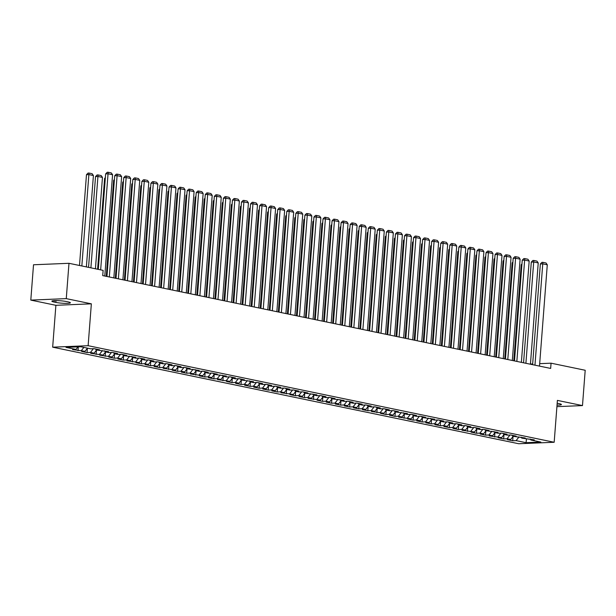 <?xml version="1.0" encoding="UTF-8"?>
<svg xmlns="http://www.w3.org/2000/svg" width="616" height="616" viewBox="0 0 616 616"><rect width="100%" height="100%" fill="white"/><g stroke="black" fill="none" stroke-linecap="round" stroke-linejoin="round"><path stroke-width="0.92" d="M52.668 347.178L518.711 443.736L554.177 442.265L88.127 345.699L52.668 347.178L55.887 305.305L91.353 303.827L66.266 298.629L30.8 300.108L55.887 305.305M30.8 300.108L33.518 264.772L68.984 263.301L66.266 298.629M526.457 438.846L526.072 442.688L540.833 442.072L530.869 440.009L534.272 439.87L521.814 438.138L525.217 437.991L512.758 436.259L516.162 436.12L510.726 434.988L507.322 435.135L503.703 434.38L507.107 434.242L501.67 433.117L498.267 433.256L494.648 432.509L498.051 432.363L485.585 430.63L488.988 430.484L483.56 429.36L480.157 429.506L476.53 428.751L479.933 428.613L474.497 427.489L471.101 427.627L467.475 426.873L470.878 426.734L465.442 425.61L462.038 425.748L458.42 425.002L461.823 424.855L456.387 423.731L452.983 423.877L449.364 423.123L452.768 422.984L447.332 421.852L443.928 421.998L440.309 421.244L443.713 421.105L438.276 419.981L434.873 420.12L431.246 419.373L434.65 419.227L422.191 417.494L425.594 417.355L420.166 416.224L416.762 416.37L413.136 415.615L416.539 415.477L411.103 414.352L407.7 414.491L404.081 413.744L407.484 413.598L395.025 411.865L398.429 411.719L392.993 410.595L389.589 410.741L385.97 409.987L389.374 409.848L383.937 408.724L380.534 408.862L376.915 408.108L380.311 407.969L374.882 406.845L371.479 406.983L367.852 406.237L371.255 406.09L365.827 404.966L362.424 405.112L358.797 404.358L362.2 404.219L356.764 403.087L353.361 403.234L349.742 402.479L353.145 402.34L347.709 401.216L344.305 401.355L340.687 400.608L344.09 400.462L331.631 398.729L335.035 398.591L329.599 397.459L326.195 397.605L322.576 396.85L325.972 396.712L320.543 395.588L317.14 395.726L313.513 394.979L316.917 394.833L304.458 393.1L307.861 392.962L302.425 391.83L299.03 391.976L295.403 391.222L298.806 391.083L293.37 389.959L289.967 390.097L286.348 389.343L289.751 389.204L284.315 388.08L280.911 388.219L277.292 387.472L280.696 387.325L275.26 386.201L271.856 386.348L268.237 385.593L271.633 385.454L266.204 384.322L262.801 384.469L259.174 383.714L262.578 383.575L257.149 382.451L253.746 382.59L250.119 381.843L253.523 381.697L241.064 379.964L244.467 379.826L239.031 378.694L235.628 378.84L232.009 378.085L235.412 377.947L229.976 376.823L226.573 376.961L222.954 376.214L226.357 376.068L213.898 374.335L217.294 374.197L211.865 373.065L208.462 373.211L204.835 372.457L208.239 372.318L202.81 371.194L199.407 371.332L195.78 370.586L199.184 370.439L186.725 368.707L190.128 368.56L184.692 367.436L181.289 367.583L177.67 366.828L181.073 366.689L175.637 365.565L172.234 365.704L168.615 364.949L172.018 364.811L166.582 363.686L163.178 363.825L159.559 363.078L162.963 362.932L157.527 361.808L154.123 361.954L150.496 361.199L153.9 361.061L148.471 359.929L145.068 360.075L141.441 359.32L144.845 359.182L139.409 358.058L136.013 358.196L132.386 357.449L135.79 357.303L123.331 355.571L126.734 355.432L121.298 354.3L117.895 354.446L114.276 353.692L117.679 353.553L112.243 352.429L108.84 352.568L105.221 351.821L108.624 351.674L96.158 349.942L99.561 349.796L94.133 348.671L90.729 348.818L80.765 346.754L66.004 347.362L75.968 349.426L72.565 349.572L85.023 351.305L81.62 351.443L87.056 352.575L90.46 352.429L94.079 353.184L90.675 353.322L103.134 355.055L99.73 355.201L112.189 356.934L108.793 357.072L114.222 358.204L117.625 358.058L121.252 358.812L117.849 358.951L123.277 360.075L126.68 359.937L130.307 360.683L126.904 360.83L139.362 362.562L135.959 362.709L141.395 363.833L144.799 363.686L148.417 364.441L145.014 364.58L150.45 365.704L153.854 365.565L157.473 366.32L154.069 366.458L159.506 367.583L162.909 367.444L166.528 368.191L163.132 368.337L175.591 370.07L172.187 370.208L177.616 371.34L181.019 371.194L184.646 371.949L181.243 372.087L186.679 373.211L190.075 373.073L193.701 373.82L190.298 373.966L202.756 375.698L199.353 375.837L204.789 376.969L208.193 376.823L211.812 377.577L208.408 377.716L213.844 378.84L217.248 378.701L220.867 379.448L217.471 379.595L229.93 381.327L226.526 381.473L231.955 382.598L235.358 382.451L238.985 383.206L235.582 383.345L241.018 384.469L244.413 384.33L248.04 385.085L244.637 385.223L250.073 386.348L253.476 386.209L257.095 386.956L253.692 387.102L259.128 388.226L262.531 388.08L266.15 388.835L262.747 388.973L268.183 390.105L271.587 389.959L275.206 390.713L271.802 390.852L277.238 391.976L280.642 391.838L284.269 392.585L280.865 392.731L293.324 394.463L289.92 394.602L295.357 395.734L298.752 395.588L302.379 396.342L298.976 396.481L304.412 397.605L307.815 397.466L311.434 398.213L308.031 398.36L320.489 400.092L317.086 400.238L322.522 401.363L325.926 401.216L329.545 401.971L326.141 402.109L331.577 403.234L334.981 403.095L338.608 403.85L335.204 403.988L340.633 405.112L344.036 404.974L347.663 405.721L344.259 405.867L349.688 406.991L353.091 406.845L356.718 407.6L353.315 407.738L358.751 408.87L362.154 408.724L365.773 409.478L362.37 409.617L367.806 410.741L371.209 410.603L374.828 411.349L371.425 411.496L383.884 413.228L380.48 413.367L385.916 414.499L389.32 414.352L392.939 415.107L389.543 415.246L394.972 416.37L398.375 416.231L402.002 416.978L398.598 417.124L411.057 418.857L407.653 418.995L413.09 420.127L416.493 419.981L420.112 420.736L416.709 420.874L422.145 421.998L425.548 421.86L429.167 422.615L425.764 422.753L431.2 423.877L434.603 423.739L438.222 424.486L434.819 424.632L440.255 425.756L443.659 425.61L447.278 426.364L443.882 426.503L449.31 427.627L452.714 427.489L456.341 428.243L452.937 428.382L458.366 429.506L461.769 429.367L465.396 430.114L461.992 430.261L474.451 431.993L471.048 432.132L476.484 433.264L479.887 433.117L483.506 433.872L480.103 434.01L485.539 435.135L488.942 434.996L492.561 435.743L489.158 435.889L501.617 437.622L498.221 437.76L503.649 438.892L507.053 438.746L510.679 439.501L507.276 439.639L512.705 440.763L513.036 436.498M526.072 442.688L516.108 440.625L512.705 440.763M68.984 263.301L103.126 270.378L102.726 275.606L550.658 368.422L551.058 363.186L539.678 363.656M510.679 439.501L513.159 436.344M507.053 438.746L509.979 435.019M530.869 440.009L530.207 439.023M501.617 437.622L504.104 434.465M497.998 436.875L500.923 433.148M521.814 438.138L521.151 437.152M492.561 435.743L495.041 432.586M488.942 434.996L491.868 431.269M512.758 436.259L512.096 435.273M483.506 433.872L485.986 430.715M479.887 433.117L482.813 429.39M503.703 434.38L503.033 433.395M474.451 431.993L476.93 428.836M470.824 431.246L473.758 427.519M494.648 432.509L493.978 431.523M465.396 430.114L467.875 426.957M461.769 429.367L464.695 425.641M485.585 430.63L484.923 429.645M456.341 428.243L458.82 425.078M452.714 427.489L455.64 423.762M476.53 428.751L475.868 427.766M447.278 426.364L449.765 423.207M443.659 425.61L446.585 421.883M467.475 426.873L466.812 425.895M438.222 424.486L440.702 421.329M434.603 423.739L437.529 420.012M458.42 425.002L457.757 424.016M429.167 422.615L431.647 419.45M425.548 421.86L428.474 418.133M449.364 423.123L448.694 422.137M420.112 420.736L422.591 417.579M416.493 419.981L419.419 416.254M440.309 421.244L439.639 420.258M411.057 418.857L413.536 415.7M407.43 418.11L410.364 414.383M431.246 419.373L430.584 418.387M402.002 416.978L404.481 413.821M398.375 416.231L401.301 412.504M422.191 417.494L421.529 416.508M392.939 415.107L395.426 411.95M389.32 414.352L392.246 410.626M413.136 415.615L412.474 414.63M383.884 413.228L386.363 410.071M380.264 412.481L383.19 408.755M404.081 413.744L403.418 412.758M374.828 411.349L377.308 408.192M371.209 410.603L374.135 406.876M395.025 411.865L394.356 410.88M365.773 409.478L368.252 406.314M362.154 408.724L365.08 404.997M385.97 409.987L385.3 409.001M356.718 407.6L359.197 404.442M353.091 406.845L356.025 403.118M376.915 408.108L376.245 407.13M347.663 405.721L350.142 402.564M344.036 404.974L346.962 401.247M367.852 406.237L367.19 405.251M338.608 403.85L341.087 400.685M334.981 403.095L337.907 399.368M358.797 404.358L358.135 403.372M329.545 401.971L332.032 398.814M325.926 401.216L328.852 397.489M349.742 402.479L349.08 401.501M320.489 400.092L322.969 396.935M316.87 399.345L319.796 395.618M340.687 400.608L340.017 399.622M311.434 398.213L313.914 395.056M307.815 397.466L310.741 393.74M331.631 398.729L330.961 397.743M302.379 396.342L304.858 393.185M298.752 395.588L301.686 391.861M322.576 396.85L321.906 395.865M293.324 394.463L295.803 391.306M289.697 393.716L292.623 389.99M313.513 394.979L312.851 393.994M284.269 392.585L286.748 389.428M280.642 391.838L283.568 388.111M304.458 393.1L303.796 392.115M275.206 390.713L277.693 387.556M271.587 389.959L274.513 386.232M295.403 391.222L294.741 390.236M266.15 388.835L268.63 385.678M262.531 388.08L265.457 384.361M286.348 389.343L285.678 388.365M257.095 386.956L259.575 383.799M253.476 386.209L256.402 382.482M277.292 387.472L276.623 386.486M248.04 385.085L250.52 381.92M244.413 384.33L247.347 380.603M268.237 385.593L267.567 384.607M238.985 383.206L241.464 380.049M235.358 382.451L238.284 378.725M259.174 383.714L258.512 382.736M229.93 381.327L232.409 378.17M226.303 380.58L229.229 376.853M250.119 381.843L249.457 380.857M220.867 379.448L223.354 376.291M217.248 378.701L220.174 374.975M241.064 379.964L240.402 378.979M211.812 377.577L214.291 374.42M208.193 376.823L211.119 373.096M232.009 378.085L231.339 377.1M202.756 375.698L205.236 372.541M199.137 374.952L202.063 371.225M222.954 376.214L222.284 375.229M193.701 373.82L196.181 370.663M190.075 373.073L193.008 369.346M213.898 374.335L213.228 373.35M184.646 371.949L187.125 368.791M181.019 371.194L183.945 367.467M204.835 372.457L204.173 371.471M175.591 370.07L178.07 366.913M171.964 369.323L174.89 365.596M195.78 370.586L195.118 369.6M166.528 368.191L169.015 365.034M162.909 367.444L165.835 363.717M186.725 368.707L186.063 367.721M157.473 366.32L159.952 363.155M153.854 365.565L156.78 361.838M177.67 366.828L177.008 365.842M148.417 364.441L150.897 361.284M144.799 363.686L147.725 359.96M168.615 364.949L167.945 363.971M139.362 362.562L141.842 359.405M135.736 361.815L138.669 358.089M159.559 363.078L158.889 362.093M130.307 360.683L132.786 357.526M126.68 359.937L129.606 356.21M150.496 361.199L149.834 360.214M121.252 358.812L123.731 355.655M117.625 358.058L120.551 354.331M141.441 359.32L140.779 358.335M112.189 356.934L114.676 353.776M108.57 356.187L111.496 352.46M132.386 357.449L131.724 356.464M103.134 355.055L105.613 351.898M99.515 354.308L102.441 350.581M123.331 355.571L122.669 354.585M94.079 353.184L96.558 350.027M90.46 352.429L93.386 348.702M114.276 353.692L113.606 352.706M85.023 351.305L87.503 348.148M81.404 350.558L83.884 347.393M105.221 351.821L104.551 350.835M75.968 349.426L77.978 346.87M96.158 349.942L95.495 348.956M532.663 363.948L530.445 364.041M556.91 406.652L582.482 405.59L585.2 370.262L551.058 363.186M91.353 303.827L88.127 345.699M582.482 405.59L557.395 400.392L554.177 442.265M516.108 440.625L519.034 436.898M66.443 301.555A8.462 1.047 -175.6 0 0 57.226 300.6A8.462 1.047 -175.6 0 0 51.867 301.155A8.462 1.047 -175.6 0 0 54.169 302.063L55.802 302.402A8.462 1.047 -175.6 0 0 65.019 303.357A8.462 1.047 -175.6 0 0 70.378 302.795A8.462 1.047 -175.6 0 0 68.068 301.886L66.443 301.555M557.033 405.112A8.462 1.047 -175.6 0 0 561.415 404.535A8.462 1.047 -175.6 0 0 559.112 403.634L557.48 403.295A8.462 1.047 -175.6 0 0 557.18 403.234M78.001 350.697L78.294 346.854M87.056 352.575L87.38 348.302M96.111 354.446L96.442 350.181M105.167 356.325L105.498 352.052M114.222 358.204L114.553 353.93M123.277 360.075L123.608 355.809M132.34 361.954L132.663 357.68M141.395 363.833L141.719 359.559M150.45 365.704L150.781 361.438M159.506 367.583L159.837 363.309M168.561 369.461L168.892 365.188M177.616 371.34L177.947 367.067M186.679 373.211L187.002 368.945M195.734 375.09L196.057 370.817M204.789 376.969L205.12 372.695M213.844 378.84L214.175 374.574M222.9 380.719L223.231 376.445M231.955 382.598L232.286 378.324M241.018 384.469L241.341 380.203M250.073 386.348L250.396 382.074M259.128 388.226L259.459 383.953M268.183 390.105L268.514 385.832M277.238 391.976L277.57 387.703M286.294 393.855L286.625 389.582M295.357 395.734L295.68 391.46M304.412 397.605L304.735 393.339M313.467 399.484L313.798 395.21M322.522 401.363L322.853 397.089M331.577 403.234L331.909 398.968M340.633 405.112L340.964 400.839M349.688 406.991L350.019 402.718M358.751 408.87L359.074 404.597M367.806 410.741L368.129 406.468M376.861 412.62L377.192 408.346M385.916 414.499L386.247 410.225M394.972 416.37L395.303 412.104M404.027 418.249L404.358 413.975M413.09 420.127L413.413 415.854M422.145 421.998L422.468 417.733M431.2 423.877L431.531 419.604M440.255 425.756L440.586 421.483M449.31 427.627L449.642 423.361M458.366 429.506L458.697 425.233M467.428 431.385L467.752 427.111M476.484 433.264L476.807 428.99M485.539 435.135L485.87 430.869M494.594 437.013L494.925 432.74M503.649 438.892L503.98 434.619M100.654 269.862L108.046 173.789L105.652 173.889L98.306 269.377M104.782 276.037L112.574 174.728L108.046 173.789L108.139 172.264L111.311 172.919L112.574 174.728M105.652 173.889L107.176 172.303L108.139 172.264M81.843 265.966L88.873 174.59L93.409 175.529L86.371 266.905M86.479 174.69L88.011 173.096L88.966 173.058L88.873 174.59L86.479 174.69L79.495 265.481M88.966 173.058L92.138 173.712L93.409 175.529M109.309 276.977L117.102 175.668L114.707 175.768L106.961 276.484M113.837 277.908L121.629 176.607L117.102 175.668L117.194 174.136L120.366 174.798L121.629 176.607M114.707 175.768L116.239 174.174L117.194 174.136M118.364 278.848L126.157 177.547L123.762 177.647L116.016 278.363M122.892 279.787L130.684 178.486L126.157 177.547L126.249 176.014L129.422 176.669L130.684 178.486M123.762 177.647L125.294 176.053L126.249 176.014M90.898 267.845L97.936 176.469L102.464 177.4L95.434 268.784M95.534 176.569L97.066 174.975L98.021 174.936L97.936 176.469L95.534 176.569L88.55 267.352M98.021 174.936L101.193 175.591L102.464 177.4M105.305 178.409L104.597 178.44L97.605 269.231M105.359 177.639L104.597 178.44M127.42 280.727L135.212 179.418L132.817 179.518L125.071 280.241M131.947 281.666L139.747 180.357L135.212 179.418L135.304 177.893L138.477 178.548L139.747 180.357M132.817 179.518L134.35 177.932L135.304 177.893M136.475 282.605L144.275 181.297L141.873 181.397L134.126 282.113M141.002 283.545L148.803 182.236L144.275 181.297L144.367 179.764L147.532 180.426L148.803 182.236M141.873 181.397L143.405 179.81L144.367 179.764M114.36 180.288L113.652 180.319L106.26 276.345M114.414 179.518L113.652 180.319M123.416 182.167L122.707 182.197L115.315 278.216M123.477 181.397L122.707 182.197M145.53 284.476L153.33 183.175L150.935 183.275L143.181 283.991M150.065 285.416L157.858 184.115L153.33 183.175L153.423 181.643L156.587 182.298L157.858 184.115M150.935 183.275L152.46 181.681L153.423 181.643M132.471 184.038L131.762 184.069L124.37 280.095M132.532 183.275L131.762 184.069M154.593 286.355L162.385 185.054L159.991 185.154L152.237 285.87M159.121 287.295L166.913 185.986L162.385 185.054L162.478 183.522L165.642 184.176L166.913 185.986M159.991 185.154L161.515 183.56L162.478 183.522M141.526 185.916L140.818 185.947L133.433 281.974M141.588 185.147L140.818 185.947M163.648 288.234L171.441 186.925L169.046 187.025L161.292 287.749M168.176 289.173L175.968 187.865L171.441 186.925L171.533 185.401L174.705 186.055L175.968 187.865M169.046 187.025L170.578 185.439L171.533 185.401M172.703 290.105L180.496 188.804L178.101 188.904L170.355 289.62M177.231 291.045L185.023 189.743L180.496 188.804L180.588 187.272L183.761 187.926L185.023 189.743M178.101 188.904L179.633 187.31L180.588 187.272M181.759 291.984L189.551 190.683L187.156 190.783L179.41 291.499M186.286 292.923L194.086 191.622L189.551 190.683L189.643 189.151L192.816 189.805L194.086 191.622M187.156 190.783L188.689 189.189L189.643 189.151M190.814 293.863L198.614 192.554L196.211 192.654L188.465 293.378M195.341 294.802L203.141 193.493L198.614 192.554L198.699 191.029L201.871 191.684L203.141 193.493M196.211 192.654L197.744 191.068L198.699 191.029M199.869 295.742L207.669 194.433L205.274 194.533L197.52 295.249M204.404 296.673L212.197 195.372L207.669 194.433L207.761 192.9L210.926 193.563L212.197 195.372M205.274 194.533L206.799 192.939L207.761 192.9M208.932 297.613L216.724 196.311L214.33 196.412L206.576 297.128M213.459 298.552L221.252 197.251L216.724 196.311L216.817 194.779L219.981 195.434L221.252 197.251M214.33 196.412L215.854 194.818L216.817 194.779M217.987 299.491L225.779 198.183L223.385 198.283L215.631 299.006M222.515 300.431L230.307 199.122L225.779 198.183L225.872 196.658L229.044 197.312L230.307 199.122M223.385 198.283L224.909 196.696L225.872 196.658M227.042 301.37L234.835 200.061L232.44 200.161L224.694 300.877M231.57 302.302L239.362 201.001L234.835 200.061L234.927 198.529L238.099 199.191L239.362 201.001M232.44 200.161L233.972 198.575L234.927 198.529M236.097 303.241L243.89 201.94L241.495 202.04L233.749 302.756M240.625 304.181L248.425 202.88L243.89 201.94L243.982 200.408L247.155 201.062L248.425 202.88M241.495 202.04L243.027 200.446L243.982 200.408M245.153 305.12L252.953 203.819L250.55 203.911L242.804 304.635M249.68 306.06L257.48 204.751L252.953 203.819L253.037 202.287L256.21 202.941L257.48 204.751M250.55 203.911L252.083 202.325L253.037 202.287M254.208 306.999L262.008 205.69L259.613 205.79L251.859 306.506M258.743 307.938L266.536 206.63L262.008 205.69L262.1 204.158L265.265 204.82L266.536 206.63M259.613 205.79L261.138 204.204L262.1 204.158M263.271 308.87L271.063 207.569L268.668 207.669L260.915 308.385M267.798 309.81L275.591 208.508L271.063 207.569L271.155 206.037L274.32 206.691L275.591 208.508M268.668 207.669L270.193 206.075L271.155 206.037M272.326 310.749L280.118 209.448L277.724 209.548L269.97 310.264M276.853 311.688L284.646 210.379L280.118 209.448L280.211 207.915L283.383 208.57L284.646 210.379M277.724 209.548L279.248 207.954L280.211 207.915M281.381 312.628L289.173 211.319L286.779 211.419L279.033 312.143M285.909 313.567L293.701 212.258L289.173 211.319L289.266 209.794L292.438 210.449L293.701 212.258M286.779 211.419L288.311 209.833L289.266 209.794M290.436 314.507L298.229 213.198L295.834 213.298L288.088 314.014M294.964 315.438L302.756 214.137L298.229 213.198L298.321 211.665L301.494 212.328L302.756 214.137M295.834 213.298L297.366 211.704L298.321 211.665M299.491 316.378L307.292 215.076L304.889 215.177L297.143 315.892M304.019 317.317L311.819 216.016L307.292 215.076L307.376 213.544L310.549 214.199L311.819 216.016M304.889 215.177L306.421 213.583L307.376 213.544M308.547 318.256L316.347 216.947L313.952 217.048L306.198 317.771M313.074 319.196L320.874 217.887L316.347 216.947L316.439 215.423L319.604 216.077L320.874 217.887M313.952 217.048L315.477 215.461L316.439 215.423M317.61 320.135L325.402 218.826L323.007 218.926L315.253 319.642M322.137 321.067L329.93 219.766L325.402 218.826L325.494 217.294L328.659 217.956L329.93 219.766M323.007 218.926L324.532 217.34L325.494 217.294M326.665 322.006L334.457 220.705L332.062 220.805L324.309 321.521M331.192 322.946L338.985 221.645L334.457 220.705L334.55 219.173L337.722 219.827L338.985 221.645M332.062 220.805L333.587 219.211L334.55 219.173M335.72 323.885L343.512 222.584L341.118 222.676L333.372 323.4M340.248 324.825L348.04 223.516L343.512 222.584L343.605 221.052L346.777 221.706L348.04 223.516M341.118 222.676L342.65 221.09L343.605 221.052M344.775 325.764L352.568 224.455L350.173 224.555L342.427 325.271M349.303 326.703L357.095 225.394L352.568 224.455L352.66 222.923L355.832 223.585L357.095 225.394M350.173 224.555L351.705 222.969L352.66 222.923M353.83 327.635L361.63 226.334L359.228 226.434L351.482 327.15M358.358 328.574L366.158 227.273L361.63 226.334L361.715 224.802L364.888 225.456L366.158 227.273M359.228 226.434L360.76 224.84L361.715 224.802M362.886 329.514L370.686 228.213L368.291 228.313L360.537 329.029M367.413 330.453L375.213 229.144L370.686 228.213L370.778 226.68L373.943 227.335L375.213 229.144M368.291 228.313L369.816 226.719L370.778 226.68M371.949 331.393L379.741 230.084L377.346 230.184L369.592 330.908M376.476 332.332L384.269 231.023L379.741 230.084L379.833 228.559L382.998 229.214L384.269 231.023M377.346 230.184L378.871 228.598L379.833 228.559M381.004 333.264L388.796 231.963L386.401 232.063L378.648 332.779M385.531 334.203L393.324 232.902L388.796 231.963L388.889 230.43L392.061 231.092L393.324 232.902M386.401 232.063L387.926 230.469L388.889 230.43M390.059 335.142L397.851 233.841L395.457 233.941L387.71 334.657M394.587 336.082L402.379 234.781L397.851 233.841L397.944 232.309L401.116 232.964L402.379 234.781M395.457 233.941L396.989 232.347L397.944 232.309M399.114 337.021L406.907 235.712L404.512 235.812L396.766 336.536M403.642 337.961L411.434 236.652L406.907 235.712L406.999 234.188L410.171 234.842L411.434 236.652M404.512 235.812L406.044 234.226L406.999 234.188M408.169 338.9L415.969 237.591L413.567 237.691L405.821 338.407M412.697 339.832L420.497 238.531L415.969 237.591L416.054 236.059L419.227 236.721L420.497 238.531M413.567 237.691L415.099 236.105L416.054 236.059M417.225 340.771L425.025 239.47L422.622 239.57L414.876 340.286M421.752 341.711L429.552 240.409L425.025 239.47L425.117 237.938L428.282 238.592L429.552 240.409M422.622 239.57L424.155 237.976L425.117 237.938M426.287 342.65L434.08 241.341L431.685 241.441L423.931 342.165M430.815 343.589L438.607 242.28L434.08 241.341L434.172 239.816L437.337 240.471L438.607 242.28M431.685 241.441L433.21 239.855L434.172 239.816M435.343 344.529L443.135 243.22L440.74 243.32L432.986 344.036M439.87 345.468L447.663 244.159L443.135 243.22L443.227 241.688L446.4 242.35L447.663 244.159M440.74 243.32L442.265 241.734L443.227 241.688M444.398 346.4L452.19 245.099L449.796 245.199L442.049 345.915M448.925 347.339L456.718 246.038L452.19 245.099L452.283 243.566L455.455 244.221L456.718 246.038M449.796 245.199L451.328 243.605L452.283 243.566M453.453 348.279L461.245 246.977L458.851 247.078L451.105 347.794M457.981 349.218L465.773 247.909L461.245 246.977L461.338 245.445L464.51 246.1L465.773 247.909M458.851 247.078L460.383 245.484L461.338 245.445M462.508 350.158L470.308 248.849L467.906 248.949L460.16 349.672M467.036 351.097L474.836 249.788L470.308 248.849L470.393 247.324L473.565 247.979L474.836 249.788M467.906 248.949L469.438 247.363L470.393 247.324M471.563 352.029L479.363 250.727L476.961 250.828L469.215 351.543M476.091 352.968L483.891 251.667L479.363 250.727L479.456 249.195L482.621 249.857L483.891 251.667M476.961 250.828L478.493 249.234L479.456 249.195M480.619 353.907L488.419 252.606L486.024 252.706L478.27 353.422M485.154 354.847L492.946 253.546L488.419 252.606L488.511 251.074L491.676 251.728L492.946 253.546M486.024 252.706L487.549 251.112L488.511 251.074M489.682 355.786L497.474 254.477L495.079 254.577L487.325 355.301M494.209 356.726L502.002 255.417L497.474 254.477L497.566 252.953L500.731 253.607L502.002 255.417M495.079 254.577L496.604 252.991L497.566 252.953M150.581 187.795L149.873 187.826L142.489 283.845M150.643 187.025L149.873 187.826M159.644 189.674L158.936 189.697L151.544 285.724M159.698 188.904L158.936 189.697M168.699 191.545L167.991 191.576L160.599 287.603M168.753 190.775L167.991 191.576M177.755 193.424L177.046 193.455L169.654 289.474M177.816 192.654L177.046 193.455M186.81 195.303L186.101 195.326L178.709 291.353M186.871 194.533L186.101 195.326M195.865 197.174L195.156 197.205L187.772 293.231M195.927 196.404L195.156 197.205M204.92 199.053L204.212 199.084L196.827 295.11M204.982 198.283L204.212 199.084M213.983 200.931L213.275 200.962L205.883 296.981M214.037 200.161L213.275 200.962M223.038 202.803L222.33 202.833L214.938 298.86M223.092 202.04L222.33 202.833M232.093 204.681L231.385 204.712L223.993 300.739M232.155 203.911L231.385 204.712M241.149 206.56L240.44 206.591L233.048 302.61M241.21 205.79L240.44 206.591M250.204 208.439L249.495 208.462L242.111 304.489M250.265 207.669L249.495 208.462M259.259 210.31L258.551 210.341L251.166 306.368M259.321 209.54L258.551 210.341M268.322 212.189L267.606 212.22L260.221 308.239M268.376 211.419L267.606 212.22M277.377 214.068L276.669 214.091L269.277 310.118M277.431 213.298L276.669 214.091M286.432 215.939L285.724 215.97L278.332 311.996M286.494 215.169L285.724 215.97M295.488 217.818L294.779 217.848L287.387 313.875M295.549 217.048L294.779 217.848M304.543 219.696L303.834 219.727L296.45 315.746M304.604 218.926L303.834 219.727M313.598 221.567L312.889 221.598L305.505 317.625M313.66 220.798L312.889 221.598M322.661 223.446L321.945 223.477L314.56 319.504M322.715 222.676L321.945 223.477M331.716 225.325L331.008 225.356L323.616 321.375M331.77 224.555L331.008 225.356M340.771 227.204L340.063 227.227L332.671 323.254M340.833 226.434L340.063 227.227M349.826 229.075L349.118 229.106L341.726 325.132M349.888 228.305L349.118 229.106M358.882 230.954L358.173 230.985L350.789 327.004M358.943 230.184L358.173 230.985M367.937 232.833L367.228 232.856L359.844 328.882M367.998 232.063L367.228 232.856M377 234.704L376.284 234.735L368.899 330.761M377.054 233.934L376.284 234.735M386.055 236.583L385.346 236.613L377.955 332.64M386.109 235.812L385.346 236.613M395.11 238.461L394.402 238.492L387.01 334.511M395.172 237.691L394.402 238.492M404.165 240.332L403.457 240.363L396.065 336.39M404.227 239.562L403.457 240.363M413.221 242.211L412.512 242.242L405.128 338.269M413.282 241.441L412.512 242.242M422.276 244.09L421.567 244.121L414.183 340.14M422.337 243.32L421.567 244.121M431.331 245.961L430.623 245.992L423.238 342.019M431.392 245.199L430.623 245.992M440.394 247.84L439.685 247.871L432.293 343.897M440.448 247.07L439.685 247.871M449.449 249.719L448.741 249.75L441.349 345.769M449.503 248.949L448.741 249.75M458.504 251.597L457.796 251.621L450.404 347.647M458.566 250.828L457.796 251.621M467.559 253.469L466.851 253.499L459.459 349.526M467.621 252.699L466.851 253.499M476.615 255.347L475.906 255.378L468.522 351.397M476.676 254.577L475.906 255.378M498.737 357.665L506.529 256.356L504.134 256.456L496.38 357.172M503.264 358.597L511.057 257.296L506.529 256.356L506.622 254.824L509.794 255.486L511.057 257.296M504.134 256.456L505.667 254.862L506.622 254.824M485.67 257.226L484.961 257.249L477.577 353.276M485.731 256.456L484.961 257.249M507.792 359.536L515.584 258.235L513.19 258.335L505.443 359.051M512.32 360.476L520.112 259.174L515.584 258.235L515.677 256.703L518.849 257.357L520.112 259.174M513.19 258.335L514.722 256.741L515.677 256.703M494.733 259.097L494.024 259.128L486.632 355.155M494.787 258.327L494.024 259.128M516.847 361.415L524.639 260.106L522.245 260.206L514.499 360.93M521.375 362.354L529.175 261.045L524.639 260.106L524.732 258.581L527.904 259.236L529.175 261.045M522.245 260.206L523.777 258.62L524.732 258.581M503.788 260.976L503.08 261.007L495.688 357.034M503.842 260.206L503.08 261.007M525.902 363.294L533.702 261.985L531.3 262.085L523.554 362.801M530.43 364.233L538.23 262.924L533.702 261.985L533.787 260.452L536.96 261.115L538.23 262.924M531.3 262.085L532.832 260.499L533.787 260.452M512.843 262.855L512.135 262.886L504.743 358.905M512.905 262.085L512.135 262.886M534.957 365.165L542.758 263.864L540.363 263.964L532.609 364.68M539.493 366.104L547.285 264.803L542.758 263.864L542.85 262.331L546.015 262.986L547.285 264.803M540.363 263.964L541.888 262.37L542.85 262.331M521.898 264.726L521.19 264.757L513.798 360.784M521.96 263.964L521.19 264.757M54.285 300.616L54.169 302.063M55.941 300.577L55.802 302.402"/></g></svg>
